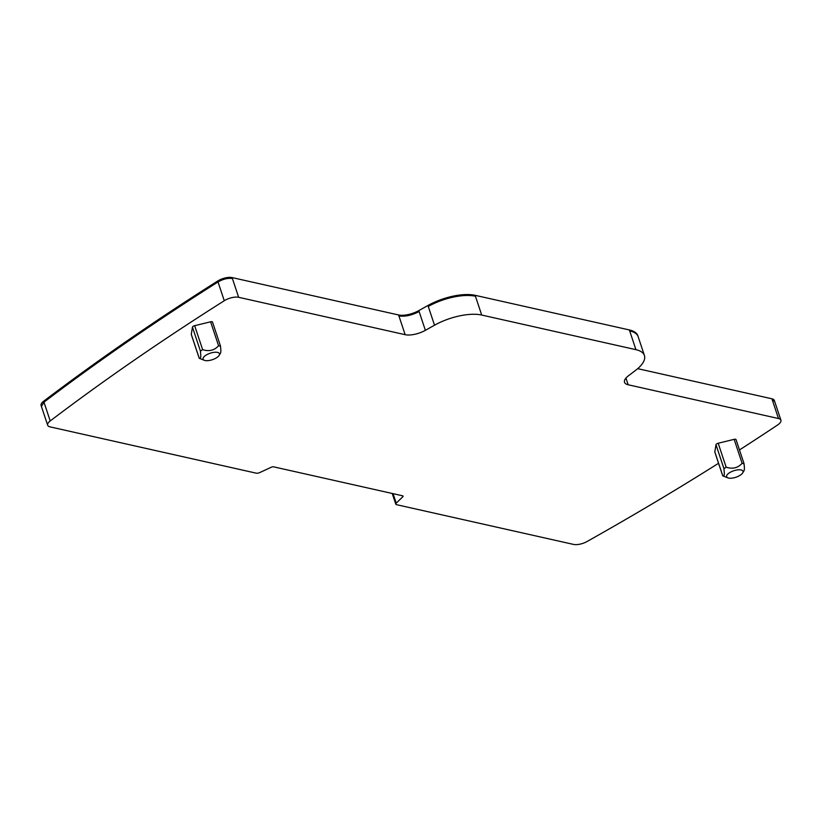 <?xml version="1.0" encoding="UTF-8"?>
<svg xmlns="http://www.w3.org/2000/svg" width="822" height="822" viewBox="0 0 822 822"><rect width="100%" height="100%" fill="white"/><g stroke="black" fill="none" stroke-linecap="round" stroke-linejoin="round"><path stroke-width="1.23" d="M718.562 463.269A1669.955 661.299 -18.4 0 1 587.083 541.503A10.778 4.264 -18.4 0 1 573.571 544.421L396.512 504.667A3.237 1.284 -18.4 0 1 395.783 504.163A3.237 1.284 -18.4 0 1 396.225 503.156L402.78 496.796A2.158 0.853 -18.4 0 0 403.078 496.128A2.158 0.853 -18.4 0 0 402.595 495.8L273.592 466.834A2.158 0.853 -18.4 0 0 271.209 467.256L259.844 472.537A3.237 1.284 -18.4 0 1 256.259 473.174L50.08 426.875A10.778 4.264 -18.4 0 1 47.666 425.21A10.778 4.264 -18.4 0 1 50.204 420.946L43.956 402.163A1669.955 661.299 -18.4 0 1 85.159 371.657L90.204 368.02L89.896 367.074L84.841 370.722A1669.996 661.309 -18.4 0 0 43.638 401.228A10.789 4.274 -18.4 0 0 41.1 405.482L41.398 406.376M727.08 474.9A8.621 3.411 161.6 0 0 727.881 477.859A8.621 3.411 161.6 0 0 735.7 477.325A8.621 3.411 161.6 0 0 742.543 473.133A8.621 3.411 161.6 0 0 742.667 472.948A8.621 3.411 161.6 0 0 737.519 469.896A8.621 3.411 161.6 0 0 727.08 474.9M743.941 463.351L744.023 463.742C744.527 467.687 744.496 470.05 743.951 470.852L742.667 472.948M744.023 463.742L742.112 463.31C737.92 467.965 732.597 469.259 726.165 467.204L723.956 468.643L724.316 473.092C724.326 475.589 723.822 476.513 722.795 475.856L727.881 477.859M736.05 439.78A2.158 0.853 161.6 0 0 736.039 439.606A2.158 0.853 161.6 0 0 734.149 439.349L718.192 443.243A2.158 0.853 161.6 0 0 715.983 444.681L723.956 468.643M714.934 452.223A2.158 0.853 161.6 0 1 714.832 452.069A2.158 0.853 161.6 0 1 714.821 451.895L715.983 444.681M50.204 420.946A1669.955 661.299 -18.4 0 1 224.272 300.739A10.778 4.264 -18.4 0 1 238.647 297.297L405.154 334.688A16.173 6.401 -18.4 0 0 425.375 330.331L434.519 325.204A37.73 14.94 -18.4 0 1 481.692 315.042L635.93 349.669A37.73 14.94 -18.4 0 1 644.417 355.505A37.73 14.94 -18.4 0 1 635.591 370.352L628.306 375.901A16.173 6.401 -18.4 0 0 624.525 382.271A16.173 6.401 -18.4 0 0 628.162 384.768L778.475 418.521A10.778 4.264 -18.4 0 1 780.9 420.186A10.778 4.264 -18.4 0 1 777.602 424.984A1669.955 661.299 -18.4 0 1 739.481 449.953M191.403 334.667A2.158 0.853 -18.4 0 1 191.3 334.513A2.158 0.853 -18.4 0 1 191.29 334.338L192.451 327.125A2.158 0.853 -18.4 0 1 194.66 325.687L210.607 321.792A2.158 0.853 -18.4 0 1 212.508 322.039A2.158 0.853 -18.4 0 1 212.518 322.224M219.135 355.381A8.621 3.411 161.6 0 0 213.987 352.34A8.621 3.411 161.6 0 0 203.548 357.344A8.621 3.411 161.6 0 0 204.339 360.303A8.621 3.411 161.6 0 0 212.168 359.759A8.621 3.411 161.6 0 0 219.012 355.577A8.621 3.411 161.6 0 0 219.135 355.381L220.419 353.296C220.964 352.494 220.995 350.121 220.491 346.185L218.58 345.754C214.378 350.398 209.065 351.703 202.633 349.648L200.424 351.086L200.784 355.536C200.794 358.032 200.291 358.947 199.263 358.3L199.253 358.258M204.339 360.303L199.263 358.3L191.29 334.338M89.896 367.074A1670.304 661.433 -18.4 0 1 217.717 281.011A10.789 4.274 -18.4 0 1 232.081 277.579L398.598 314.97A16.173 6.401 -18.4 0 0 418.809 310.603L427.964 305.486A37.73 14.94 -18.4 0 1 475.126 295.314L629.375 329.951A37.73 14.94 -18.4 0 1 637.851 335.777L638.17 336.722A37.73 14.94 -18.4 0 0 629.683 330.886L629.375 329.951M778.475 418.521L771.92 398.793L637.687 368.657M771.92 398.793A10.789 4.274 -18.4 0 1 774.334 400.458L774.632 401.362M85.159 371.657L84.841 370.722M734.149 439.349L742.112 463.31M718.192 443.243L726.165 467.204M714.821 451.895L722.795 475.856M628.162 384.768L625.932 378.089M772.228 399.728L774.653 401.403L780.9 420.186M396.225 503.156L393.06 493.662M402.78 496.796L402.441 495.758M47.666 425.21L41.408 406.428L43.956 402.163L43.638 401.228M224.272 300.739L218.025 281.946C223.142 279.038 227.93 277.898 232.4 278.514L232.081 277.579M90.204 368.02A1669.955 661.299 -18.4 0 1 218.025 281.946L217.717 281.011M238.647 297.297L232.4 278.514M425.375 330.331L419.117 311.548C411.678 315.371 404.948 316.819 398.906 315.905L398.598 314.97M405.154 334.688L398.906 315.905M434.519 325.204L428.272 306.421A37.73 14.94 -18.4 0 1 475.445 296.249L475.126 295.314M481.692 315.042L475.445 296.249M635.93 349.669L629.683 330.886M210.607 321.792L218.58 345.754M194.66 325.687L202.633 349.648M192.451 327.125L200.424 351.086M428.272 306.421L427.964 305.486M419.117 311.548L418.809 310.603M736.039 439.606L743.91 463.259M714.832 452.069L722.733 475.825M395.783 504.163L392.228 493.467M644.417 355.505L638.17 336.722M191.3 334.513L199.201 358.258M212.508 322.039L220.378 345.702"/></g></svg>
